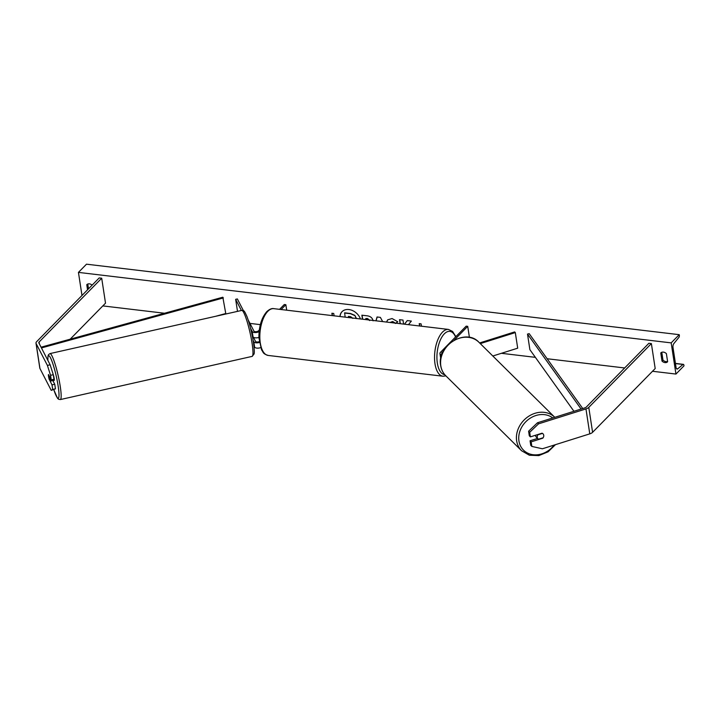 <?xml version="1.0" encoding="UTF-8"?>
<svg xmlns="http://www.w3.org/2000/svg" width="720" height="720" viewBox="0 0 720 720"><rect width="100%" height="100%" fill="white"/><g stroke="black" fill="none" stroke-linecap="round" stroke-linejoin="round"><path stroke-width="1.08" d="M259.353 342.486A4.248 1.935 171.3 0 1 253.791 341.748L253.152 340.506M260.613 347.643A4.248 1.935 171.3 0 1 254.601 347.049L253.899 345.69M259.227 341.622A2.484 1.134 171.3 0 1 255.501 341.361L253.314 337.122M259.317 329.976L258.507 330.795A2.484 1.134 171.3 0 1 256.014 331.704A2.484 1.134 171.3 0 1 253.926 331.074L248.139 319.851M259.119 331.659A4.248 1.935 171.3 0 1 252.216 331.461L250.551 328.239M286.686 310.185L285.849 304.713L284.283 304.524L279.567 309.339M285.849 304.713L281.124 309.528M258.912 337.401A4.248 1.935 -8.7 0 1 253.026 336.762L252.108 334.971M241.407 310.491L235.656 299.331L237.501 311.373M243.414 310.671L237.366 298.944L235.656 299.331M49.329 379.467L52.002 384.876L52.704 389.457L55.449 388.836L54.747 384.264L52.002 384.876M53.28 374.697L50.544 375.309L47.403 365.418L50.139 364.806L53.28 374.697L53.982 379.269L51.246 379.89L48.465 374.499A3.546 0.477 -102.7 0 0 48.537 376.398A3.546 0.477 -102.7 0 0 49.23 379.494M55.449 388.836L51.219 390.366L39.942 368.487A5.67 2.583 171.3 0 1 39.816 368.109L36 343.161A5.67 2.583 171.3 0 1 36.612 341.712L99.207 277.929L101.7 278.226L39.105 342.009A2.835 1.287 171.3 0 0 38.799 342.738A2.835 1.287 171.3 0 0 38.862 342.918L50.139 364.806M47.403 365.418L36.126 343.539A5.67 2.583 171.3 0 1 36 343.161M70.164 339.192L105.516 303.165L101.7 278.226M52.839 380.547L54.747 384.264M51.246 379.89L50.544 375.309M51.219 390.366L52.704 389.457M530.388 436.869L529.686 432.288L538.578 423.828L537.498 422.757L528.606 431.217L529.308 435.798L530.388 436.869L542.052 433.197A3.546 2.988 -45.3 0 1 542.979 433.782A3.546 2.988 -45.3 0 1 543.726 435.285A3.546 2.988 -45.3 0 1 542.817 438.183L531.153 441.855L531.855 446.427L530.766 445.356L530.064 440.784L531.153 441.855M531.855 446.427L542.394 448.776L589.779 433.863A5.67 2.583 -8.7 0 0 592.596 432.315L655.191 368.532L651.375 343.584L588.78 407.376A5.67 2.583 -8.7 0 1 585.963 408.924L538.578 423.828M537.498 422.757L584.874 407.853A2.835 1.287 -8.7 0 0 586.287 407.079L648.882 343.287L651.375 343.584M537.588 438.417L530.064 440.784M528.606 431.217L529.686 432.288M492.813 356.004L517.698 348.183L515.313 332.586L480.285 343.611M469.413 337.392L467.721 326.34L466.164 326.151L440.388 352.422A4.248 1.935 -8.7 0 0 439.929 353.511A4.248 1.935 -8.7 0 0 441.774 354.771M441.945 352.611A2.484 1.134 -8.7 0 0 441.675 353.241A2.484 1.134 -8.7 0 0 442.143 353.781L441.945 352.611L443.358 351.171M467.721 326.34L454.104 340.209M479.61 342.945L514.638 331.92L515.313 332.586M440.739 358.821A4.248 1.935 171.3 0 1 440.739 358.812L439.929 353.511M50.193 381.141L49.095 379.008A3.546 0.477 77.3 0 1 48.537 376.398A3.546 0.477 77.3 0 1 48.429 374.643L49.527 376.776A3.546 0.477 77.3 0 1 50.085 379.386A3.546 0.477 77.3 0 1 50.193 381.141L53.28 380.448A3.546 0.477 77.3 0 1 53.172 380.655A3.546 0.477 77.3 0 1 52.992 380.52M53.235 374.553A3.546 0.477 77.3 0 1 54.189 378.468A3.546 0.477 77.3 0 1 54.198 380.421L53.172 380.655M360.459 318.96A11.952 9.09 -135.5 0 0 348.948 309.546A11.952 9.09 -135.5 0 0 342.027 311.688A11.952 9.09 -135.5 0 0 339.939 316.521M342.108 311.607A11.952 9.09 -135.5 0 0 340.083 316.539M667.629 361.746A4.428 3.366 44.5 0 1 667.566 361.809A4.428 3.366 44.5 0 1 665.001 362.601A4.428 3.366 44.5 0 1 662.013 361.08L660.771 352.971A4.428 3.366 44.5 0 1 660.834 352.908A4.428 3.366 44.5 0 1 666.387 353.637L667.629 361.746M667.584 361.44A4.428 3.366 44.5 0 1 665.973 361.62A4.428 3.366 44.5 0 1 662.976 360.09L661.788 352.287M386.532 322.056L387.684 319.833L392.085 318.537L397.773 321.768L395.883 323.172M395.478 323.469L392.526 321.678L390.438 322.524M362.484 319.203L361.872 315.189L367.218 315.819C370.539 316.296 372.492 317.961 373.077 320.823M408.447 324.666L411.372 321.075L407.268 320.58L404.478 324.198M403.587 324.09L402.975 320.076L399.519 319.662L400.131 323.676M92.124 285.138A4.428 3.366 -135.5 0 0 86.823 284.652A4.428 3.366 -135.5 0 0 86.769 284.715L87.543 289.809M81.981 295.479L78.444 272.394L86.499 264.186L679.23 334.674L679.329 335.322A1.593 0.738 -83.2 0 1 678.888 337.392L673.839 343.602A3.015 1.395 96.8 0 0 673.002 347.508L676.053 367.461A3.015 1.395 96.8 0 0 677.07 369.054A3.015 1.395 96.8 0 0 677.7 368.838L683.028 364.473A1.593 0.738 -83.2 0 1 683.361 364.356A1.593 0.738 -83.2 0 1 683.901 365.193L684 365.85L675.945 374.058L652.5 371.268M624.672 367.965L547.128 358.74M535.374 357.345L501.408 353.304M260.334 324.639L249.975 323.406M164.529 313.245L102.825 305.91M675.945 374.058L671.175 342.882L78.444 272.394M332.235 315.603L331.875 313.245L333.738 313.47L334.107 315.828M419.58 325.989L419.22 323.631L421.092 323.856L421.452 326.214M375.966 320.805L377.055 316.98L380.367 317.376L382.689 321.606M87.777 284.031L88.515 288.819M671.175 342.882L679.23 334.674M662.976 360.09L662.013 361.08M345.141 317.142L344.673 312.831L350.586 313.533L354.861 315.369L356.427 318.483M354.861 315.369L356.256 318.582M344.511 312.993L350.424 313.695L354.699 315.54M332.424 315.621L332.064 313.272M419.769 326.016L419.409 323.658M399.708 319.68L400.32 323.703M407.304 320.589L404.505 324.198M369.648 320.571L367.398 318.69L365.778 318.501L365.949 319.608M369.81 320.409L367.56 318.528L365.778 318.501M362.673 319.221L362.061 315.207M386.658 322.074L387.765 319.752M397.755 321.732L395.829 323.163M395.64 323.307L392.688 321.516L390.735 322.182M376.083 320.814L377.163 316.989M352.8 318.375L350.703 316.674L348.435 316.404L348.606 317.547M348.624 316.422L348.795 317.574M543.726 435.285A3.546 2.988 134.7 0 0 542.979 433.782A3.546 2.988 134.7 0 0 542.466 433.395L537.84 434.844A3.546 2.988 134.7 0 0 537.246 437.319A3.546 2.988 134.7 0 0 537.993 438.822A3.546 2.988 134.7 0 0 538.506 439.209L543.132 437.76A3.546 2.988 134.7 0 0 543.726 435.285M535.59 435.231A3.546 2.988 134.7 0 0 535.626 435.717A3.546 2.988 134.7 0 0 536.373 437.211L537.993 438.822M41.067 347.193L222.822 297.216L225.765 313.515L215.676 316.287M41.454 347.94L223.38 297.927M582.732 408.528L529.182 333.648L527.508 334.089L529.893 349.677L573.948 411.291M581.103 409.041L527.508 334.089M254.601 347.049L253.791 341.748M253.026 336.762L252.216 331.461M39.411 343.98L39.105 342.009M39.942 368.487L36.126 343.539M592.596 432.315L588.78 407.376M589.779 433.863L585.963 408.924M267.822 311.319A23.562 10.899 96.8 0 0 259.83 337.05A23.562 10.899 96.8 0 0 268.218 355.446C262.503 353.646 263.529 352.377 261.585 349.929L258.921 337.797C258.849 326.592 261.477 317.871 266.796 311.634C269.523 309.195 271.854 308.196 273.78 308.655A23.562 10.899 96.8 0 0 267.822 311.319M455.562 336.96A21.789 10.08 96.8 0 0 444.321 333.837A21.789 10.08 96.8 0 0 436.923 357.705A21.789 10.08 96.8 0 0 444.753 374.652M268.218 355.446L442.917 376.218A23.562 10.899 -83.2 0 1 434.529 357.822A23.562 10.899 -83.2 0 1 442.521 332.091A23.562 10.899 -83.2 0 1 448.479 329.427L273.78 308.655M53.847 389.772A21.789 2.934 -102.7 0 0 58.167 386.172A21.789 2.934 -102.7 0 0 51.606 360.297A21.789 2.934 -102.7 0 0 47.88 360.414M60.264 386.532A23.562 3.177 77.3 0 1 60.309 399.573L252.126 356.391A23.562 3.177 -102.7 0 0 252.081 343.35A23.562 3.177 -102.7 0 0 241.776 310.41L49.959 353.592A23.562 3.177 77.3 0 1 60.264 386.532M683.028 364.473L675.459 363.573M677.7 368.838L676.503 368.694M554.121 445.086A21.789 18.378 -45.3 0 1 533.25 454.743A21.789 18.378 -45.3 0 1 518.94 440.964A21.789 18.378 -45.3 0 1 529.605 418.599A21.789 18.378 -45.3 0 1 552.762 417.951M478.917 342.261L554.796 417.312A23.562 19.872 134.7 0 0 554.751 417.276A23.562 19.872 134.7 0 0 529.182 415.971A23.562 19.872 134.7 0 0 516.645 440.802A23.562 19.872 134.7 0 0 521.613 450.774L445.779 375.768A23.562 19.872 -45.3 0 1 440.811 365.787A23.562 19.872 -45.3 0 1 453.348 340.956A23.562 19.872 -45.3 0 1 478.917 342.261C465.795 327.663 436.455 345.807 440.676 365.553C441.315 369.585 443.016 372.987 445.779 375.768M442.917 376.218L445.905 375.894M455.859 336.645L452.601 331.461L448.479 329.427M53.829 389.781L57.492 398.214L58.545 399.231L60.309 399.573M241.776 310.41C244.197 310.968 243.774 309.474 247.032 316.71C249.732 324.099 251.865 332.64 253.44 342.333C254.817 352.161 254.142 353.718 254.088 353.952L252.126 356.391M47.835 360.324L47.997 356.031L48.51 354.663L49.959 353.592M683.361 364.356L675.432 363.411M555.462 444.663L548.091 451.818L538.83 455.598L529.398 455.247L521.613 450.774"/></g></svg>

